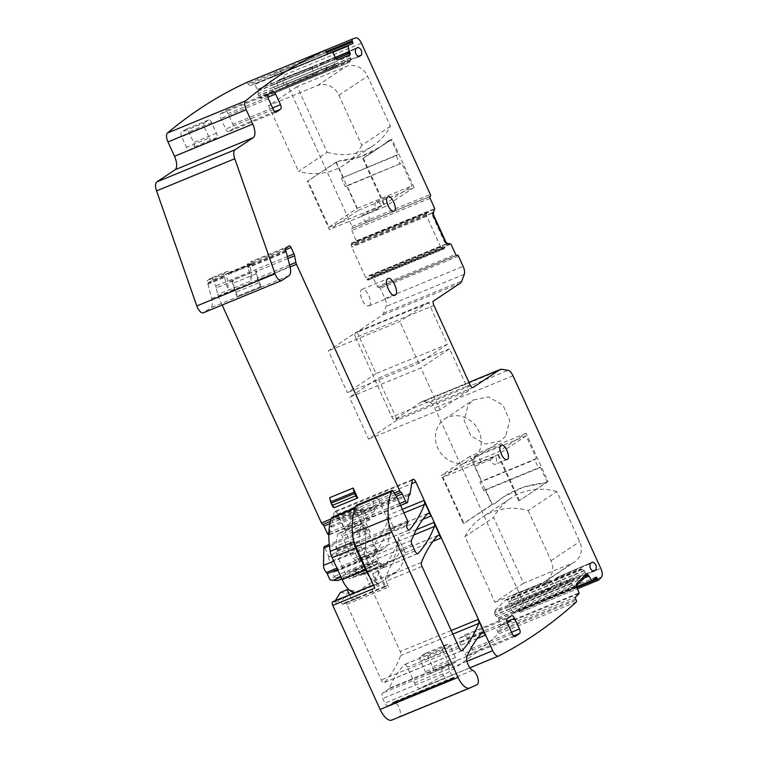 <?xml version="1.0" encoding="UTF-8"?>
<svg xmlns="http://www.w3.org/2000/svg" width="758" height="758" viewBox="0 0 758 758"><rect width="100%" height="100%" fill="white"/><g stroke="black" fill="none" stroke-linecap="round" stroke-linejoin="round"><path stroke-width="0.57" stroke-dasharray="3.79 2.84" d="M407.605 520.86L337.509 549.683L336.154 551.947L328.887 556.808L324.234 546.603M337.509 549.683L335.965 546.272L326.272 545.627M328.887 556.808L328.801 556.997A2.937 1.27 -112.3 0 0 330.393 561.716A6.253 2.71 -112.3 0 1 333.814 571.712A273.723 118.513 -112.3 0 0 333.511 572.451A3.913 1.696 -112.3 0 0 334.079 576.45L334.325 576.98L330.024 579.842M416.417 529.653L398.045 537.214A3.913 1.696 -112.3 0 1 398.613 541.203A273.723 118.513 -112.3 0 1 397.789 543.211A273.723 118.513 -112.3 0 1 382.297 568.14A3.913 1.696 -112.3 0 1 382.023 568.339A3.913 1.696 -112.3 0 1 379.104 565.676L377.02 561.11A2.35 1.014 -112.3 0 1 377.133 563.81L374.556 565.525A2.35 1.014 -112.3 0 1 374.48 565.572A2.35 1.014 -112.3 0 1 372.728 563.971L369.298 556.438A2.35 1.014 -112.3 0 0 368.473 555.216A5.477 2.369 -112.3 0 1 365.555 548.072L365.887 530.818A4.69 2.028 -112.3 0 1 366.692 529.008A4.69 2.028 -112.3 0 1 370.188 532.201L335.965 546.272M356.582 505.273A1.563 0.673 -112.3 0 1 357.283 505.974L360.969 512.038A1.952 0.843 -112.3 0 1 361.206 512.484L370.188 532.201M373.675 544.585A2.937 1.27 -112.3 0 1 373.457 544.746A2.937 1.27 -112.3 0 1 372.443 544.433A6.253 2.71 -112.3 0 1 375.864 554.42A273.723 118.513 -112.3 0 1 391.299 528.97A273.723 118.513 -112.3 0 1 391.914 528.307A3.913 1.696 -112.3 0 1 392.189 528.118A3.913 1.696 -112.3 0 1 395.108 530.78L388.02 515.222A3.913 1.696 -112.3 0 1 388.589 519.211A273.723 118.513 -112.3 0 1 387.764 521.22A273.723 118.513 -112.3 0 1 373.675 544.585L409.045 530.041M334.325 576.98L340.721 578.78L338.144 580.495M422.017 566.425L386.163 581.168A3.913 1.696 -112.3 0 1 385.595 577.17A273.723 118.513 -112.3 0 1 401.333 550.981A273.723 118.513 -112.3 0 1 401.948 550.317A3.913 1.696 -112.3 0 1 402.223 550.119A3.913 1.696 -112.3 0 1 405.142 552.781L398.045 537.214M386.163 581.168L388.826 587.005A2.35 1.014 -112.3 0 0 387.073 585.413A2.35 1.014 -112.3 0 0 386.997 585.451L384.713 586.976L377.361 570.84L372.472 574.1L373.438 573.683L379.076 586.057L378.109 586.465L372.472 574.1M378.109 586.465A23.46 10.157 -112.3 0 1 378.062 586.436A23.46 10.157 -112.3 0 1 377.607 586.152A23.46 10.157 -112.3 0 1 375.807 584.806L333.757 602.098A3.127 1.355 67.7 0 0 332.677 601.757M374.774 588.123A3.127 1.355 -112.3 0 1 374.727 584.465A3.127 1.355 -112.3 0 1 375.807 584.806M377.361 570.84L378.337 570.414L385.699 586.569L342.654 604.268L344.937 602.743A2.35 1.014 67.7 0 1 345.013 602.695A2.35 1.014 67.7 0 1 346.766 604.297L381.255 679.983A3.913 1.696 -112.3 0 0 384.173 682.645A3.913 1.696 -112.3 0 0 384.458 682.446A273.723 118.513 -112.3 0 0 400.764 655.499A3.913 1.696 -112.3 0 0 400.205 651.51L337.594 514.132L411.727 483.651M378.337 570.414L373.438 573.683M385.699 586.569A23.46 10.157 -112.3 0 1 384.903 586.995A23.46 10.157 -112.3 0 1 379.076 586.057M335.235 600.706L336.571 604.041A23.46 10.157 -112.3 0 1 333.757 602.098M336.571 604.041L350.888 597.977A23.46 10.157 -112.3 0 0 351.077 598.071A23.46 10.157 -112.3 0 0 356.374 598.716A23.46 10.157 -112.3 0 0 356.866 598.479A23.46 10.157 -112.3 0 0 356.98 598.413L354.422 592.813M342.654 604.268A23.46 10.157 -112.3 0 1 342.36 604.448L356.98 598.413M467.032 656.352L449.106 663.724A8.215 3.553 -112.3 0 0 449.068 663.809A3.913 1.696 -112.3 0 1 448.689 664.302L442.568 668.385A4.69 2.028 -112.3 0 0 442.795 673.786L444.899 678.401A3.913 1.696 -112.3 0 0 447.817 681.063A3.913 1.696 -112.3 0 1 447.817 681.063L451.635 679.282A3.913 1.696 -112.3 0 0 452.109 678.713A7.817 3.383 -112.3 0 1 453.132 677.567A7.817 3.383 -112.3 0 1 453.985 677.472L454.393 677.529A8.215 3.553 -112.3 0 1 451.266 674.156A8.215 3.553 -112.3 0 1 449.039 668.698A8.215 3.553 -112.3 0 1 449.058 663.818L389.081 688.482A8.215 3.553 -112.3 0 1 389.081 688.472A7.817 3.383 -112.3 0 1 389.119 688.387A284.667 123.26 -112.3 0 1 404.166 664.766A3.913 1.696 -112.3 0 1 404.45 664.567A3.913 1.696 -112.3 0 1 407.368 667.23L414.493 682.882A7.817 3.383 -112.3 0 0 420.33 688.207A7.817 3.383 -112.3 0 0 420.595 688.065A1803.737 780.996 -112.3 0 0 431.094 682.446A1803.737 780.996 -112.3 0 0 498.139 634.095A1.563 0.673 -112.3 0 0 497.959 632.21L497.438 631.177A1.563 0.673 -112.3 0 1 497.257 629.292L575.493 597.124M374.016 550.734L380.819 565.658L404.289 556.012L397.486 541.079L374.016 550.734A54.311 23.517 -112.3 0 1 366.474 571.826L361.272 575.294A3.913 1.696 -112.3 0 1 361.14 575.36A3.913 1.696 -112.3 0 1 359.974 575.076L354.062 570.783A3.127 1.355 -112.3 0 0 353.133 570.556A3.127 1.355 -112.3 0 0 353.171 574.213A2.35 1.014 -112.3 0 1 353.285 576.914L351.257 578.259A7.817 3.383 -112.3 0 1 351.001 578.401A7.817 3.383 -112.3 0 1 345.165 573.076L337.651 556.59A7.817 3.383 -112.3 0 1 336.201 551.066A63.947 27.686 -112.3 0 1 337.727 534.03A2.35 1.014 -112.3 0 1 338.077 533.566A2.35 1.014 -112.3 0 1 338.561 533.613L340.958 534.722A2.35 1.014 -112.3 0 1 342.228 536.276L350.802 555.093A5.477 2.369 -112.3 0 0 353.256 558.419L355.038 559.707A7.817 3.383 -112.3 0 0 357.369 560.285A7.817 3.383 -112.3 0 0 357.634 560.143L360.334 558.343A39.454 17.083 -112.3 0 0 363.906 528.563L355.038 509.101L378.507 499.446L387.376 518.908L363.906 528.563M472.641 670.318L394.729 702.344A7.817 3.383 -112.3 0 1 399.798 709.668A7.817 3.383 -112.3 0 1 399.163 716.661L469.846 688.008M454.393 677.529L394.406 702.183A8.215 3.553 -112.3 0 0 394.729 702.344M412.286 480.316L334.041 512.484A3.913 1.696 -112.3 0 1 334.676 511.47A3.913 1.696 -112.3 0 1 337.594 514.132M334.041 512.484L331.625 527.047L330.782 526.005L329.408 534.267A2.35 1.014 -112.3 0 1 329.029 534.873A2.35 1.014 -112.3 0 1 328.839 534.911M222.151 305.038L218.238 296.454A3.913 1.696 -112.3 0 1 217.622 294.549L216.343 287.936L232.971 281.104L234.241 287.718L217.622 294.549M212.818 279.655L229.447 272.814A2.35 1.014 -112.3 0 0 227.694 271.222A2.35 1.014 -112.3 0 0 227.618 271.26L210.989 278.091A2.35 1.014 -112.3 0 1 211.065 278.053A2.35 1.014 -112.3 0 1 212.818 279.655L215.727 286.031A3.913 1.696 -112.3 0 1 216.343 287.936M210.989 278.091L207.322 280.536L223.951 273.704L227.618 271.26M207.72 283.464L224.349 276.632A1.952 0.843 -112.3 0 1 224.605 277.343L207.976 284.184A1.952 0.843 -112.3 0 0 207.72 283.464L207.417 282.791A1.952 0.843 -112.3 0 1 207.322 280.536M207.976 284.184L211.728 298.633A11.73 5.079 -112.3 0 1 210.762 307.843L203.523 312.666L281.768 280.498M246.738 82.451A1.563 0.673 -112.3 0 1 247.961 83.636L248.406 84.725L326.641 52.558M327.863 53.752L249.619 85.91A1.563 0.673 -112.3 0 1 248.406 84.725M249.619 85.91L254.148 84.062L254.65 84.441L258.099 90.723L258.108 93.613A2.738 1.184 -112.3 0 0 258.516 95.536L258.62 95.792A2.738 1.184 -112.3 0 0 259.681 97.45L260.259 98.019A2.738 1.184 -112.3 0 0 261.339 98.445L274.851 92.912A2.738 1.184 -112.3 0 0 275.315 91.86L275.334 91.045A2.738 1.184 -112.3 0 0 274.917 89.122L274.813 88.876A2.738 1.184 -112.3 0 0 273.761 87.208L271.222 83.901L269.857 77.629L352.622 43.613L274.387 75.781A1.563 0.673 -112.3 0 0 274.415 74.076L273.97 72.995A1.563 0.673 -112.3 0 1 273.998 71.29L273.998 71.29A1803.737 780.996 -112.3 0 1 277.475 70.068A7.817 3.383 -112.3 0 1 283.227 75.421L352.119 226.595A1.563 0.673 -112.3 0 1 352.195 228.395L430.004 196.512M430.08 198.312L351.845 230.479A1.563 0.673 -112.3 0 1 351.769 228.679M351.845 230.479L356.62 241.518L354.763 244.948L352.754 243.309A2.738 1.184 -112.3 0 0 351.807 243.005A2.738 1.184 -112.3 0 0 351.712 243.053L351.608 243.119A2.738 1.184 -112.3 0 0 351.238 244.322L351.267 245.175A2.738 1.184 -112.3 0 0 351.778 247.127L365.716 277.703A2.738 1.184 -112.3 0 0 366.806 279.266L367.384 279.759A2.738 1.184 -112.3 0 0 368.331 280.062A2.738 1.184 -112.3 0 0 368.426 280.015L368.521 279.948A2.738 1.184 -112.3 0 0 368.9 278.745L368.843 275.798L372.216 275.751L377.389 286.524L455.624 254.366M379.038 287.282L456.524 255.418L379.085 287.254A1.563 0.673 -112.3 0 0 379.038 287.282L378.602 287.566A1.563 0.673 -112.3 0 1 378.555 287.595A1.563 0.673 -112.3 0 1 377.389 286.524M379.085 287.254A1.563 0.673 -112.3 0 1 380.251 288.315L384.912 298.529A7.817 3.383 -112.3 0 1 386.059 306.45L383.52 313.234A15.643 6.775 -112.3 0 1 381.947 315.394L355.474 333.037L433.709 300.879M433.898 305.379L430.411 306.81L428.412 302.404L356.971 331.777L376.025 373.599L447.466 344.236L430.411 306.81L355.654 337.547A3.913 1.696 -112.3 0 1 355.474 333.037M355.654 337.547L391.867 417.004A3.913 1.696 -112.3 0 0 394.785 419.667A3.913 1.696 -112.3 0 0 394.918 419.6L421.391 401.958A15.643 6.775 -112.3 0 1 421.912 401.674A15.643 6.775 -112.3 0 1 423.741 401.503L429.843 402.526A7.817 3.383 -112.3 0 1 434.77 407.937L522.537 600.535A7.817 3.383 -112.3 0 1 523.21 609.29A1803.737 780.996 -112.3 0 1 520.5 612.18A1.563 0.673 -112.3 0 1 520.395 612.246A1.563 0.673 -112.3 0 1 519.287 611.308L518.766 610.266L593.391 579.595M595.797 577.226L517.562 609.394A1.563 0.673 -112.3 0 1 517.657 609.328A1.563 0.673 -112.3 0 1 518.766 610.266M517.562 609.394L513.858 613.023L513.365 612.786L509.603 607.101L509.234 603.927A2.738 1.184 -112.3 0 0 508.646 601.956L508.523 601.719A2.738 1.184 -112.3 0 0 507.396 600.27L506.827 599.853A2.738 1.184 -112.3 0 0 506.003 599.654A2.738 1.184 -112.3 0 0 505.832 599.768L494.756 610.626A2.738 1.184 -112.3 0 0 494.472 611.952L494.557 612.852A2.738 1.184 -112.3 0 0 495.154 614.814L495.277 615.06A2.738 1.184 -112.3 0 0 496.395 616.51L498.423 618.064L500.972 624.943L497.257 629.292M389.081 688.482A3.913 1.696 -112.3 0 1 388.712 688.965L382.582 693.049A4.69 2.028 -112.3 0 0 382.809 698.45L384.912 703.064A3.913 1.696 -112.3 0 0 387.831 705.726A3.913 1.696 -112.3 0 0 387.859 705.717L391.649 703.945A3.913 1.696 -112.3 0 0 392.132 703.377A7.817 3.383 -112.3 0 1 393.146 702.23A7.817 3.383 -112.3 0 1 394.008 702.126L394.406 702.183M335.131 600.876L341.195 601.88L342.36 604.448M511.972 595.779L514.265 594.244A4.254 1.848 -112.3 0 1 514.417 594.168A4.254 1.848 -112.3 0 1 517.667 597.257A4.254 1.848 -112.3 0 1 517.78 601.975L515.487 603.501A4.254 1.848 -112.3 0 1 515.364 603.567A4.254 1.848 -112.3 0 1 512.105 600.525A4.254 1.848 -112.3 0 1 511.972 595.779L547.484 581.964L549.777 580.438A3.515 1.525 -112.3 0 1 549.901 580.372A3.515 1.525 -112.3 0 1 552.582 582.93A3.515 1.525 -112.3 0 1 552.686 586.825L517.78 601.975M277.4 81.049L279.693 79.524A4.254 1.848 -112.3 0 1 279.844 79.438A4.254 1.848 -112.3 0 1 283.085 82.527A4.254 1.848 -112.3 0 1 283.208 87.246L280.915 88.771A4.254 1.848 -112.3 0 1 280.792 88.838A4.254 1.848 -112.3 0 1 277.532 85.796A4.254 1.848 -112.3 0 1 277.4 81.049L312.912 67.244L315.205 65.719A3.515 1.525 -112.3 0 1 315.328 65.652A3.515 1.525 -112.3 0 1 318.009 68.201A3.515 1.525 -112.3 0 1 318.114 72.105L283.208 87.246M181.645 136.715A3.913 1.696 -112.3 0 1 181.456 132.214L185.748 129.343A3.913 1.696 -112.3 0 1 185.881 129.277A3.913 1.696 -112.3 0 1 188.799 131.939L193.65 142.58A3.913 1.696 -112.3 0 1 193.83 147.08L189.538 149.951A3.913 1.696 -112.3 0 1 189.415 150.018A3.913 1.696 -112.3 0 1 186.487 147.355L181.645 136.715L204.461 127.325A3.913 1.696 -112.3 0 1 204.281 122.824L181.456 132.214M432.591 666.888A3.913 1.696 -112.3 0 1 432.771 671.389L428.478 674.25A3.913 1.696 -112.3 0 1 428.346 674.317A3.913 1.696 -112.3 0 1 425.428 671.654L420.576 661.014A3.913 1.696 -112.3 0 1 420.396 656.513L424.688 653.652A3.913 1.696 -112.3 0 1 424.821 653.585A3.913 1.696 -112.3 0 1 427.739 656.248L432.591 666.888L455.406 657.508A3.913 1.696 -112.3 0 1 455.596 662.009L432.771 671.389M354.384 592.709L353.474 590.719L346.719 593.448L341.195 601.88M349.296 590.018L353.474 590.719M349.466 594.85L350.888 597.977M498.83 655.897L420.595 688.065M397.486 541.079A54.311 23.517 -112.3 0 1 389.944 562.171L366.474 571.826M354.858 508.609A70.39 30.472 -112.3 0 1 354.915 508.447A3.913 1.696 -112.3 0 1 355.312 507.898L355.89 507.519A1.563 0.673 -112.3 0 1 355.938 507.49A1.563 0.673 -112.3 0 1 357.046 508.429L357.425 509.168A1.563 0.673 -112.3 0 0 358.477 510.125L362.675 509.329A2.35 1.014 -112.3 0 1 364.342 510.949L367.431 517.723A3.127 1.355 -112.3 0 0 369.762 519.855A3.127 1.355 -112.3 0 0 370.122 519.505L374.281 511.565A3.913 1.696 -112.3 0 0 374.338 509.054L373.732 506.42A10.555 4.567 -112.3 0 1 375.087 498.47A10.555 4.567 -112.3 0 1 378.507 499.446M353.313 539.308A70.39 30.472 -112.3 0 1 352.735 518.102M404.289 556.012A65.302 28.273 -112.3 0 1 395.922 572.063L380.298 582.476A18.77 8.13 -112.3 0 1 379.682 582.807A18.77 8.13 -112.3 0 1 369.639 576.847M387.376 518.908A39.454 17.083 -112.3 0 1 383.804 548.697L381.103 550.498A7.817 3.383 -112.3 0 1 380.838 550.63A7.817 3.383 -112.3 0 1 378.507 550.062L376.726 548.773A5.477 2.369 -112.3 0 1 374.272 545.438L365.707 526.63A2.35 1.014 -112.3 0 0 364.437 525.076L362.03 523.958A2.35 1.014 -112.3 0 0 361.547 523.92A2.35 1.014 -112.3 0 0 361.206 524.384A63.947 27.686 -112.3 0 0 359.68 541.42A7.817 3.383 -112.3 0 0 361.121 546.935L368.634 563.421A7.817 3.383 -112.3 0 0 374.471 568.746A7.817 3.383 -112.3 0 0 374.736 568.614L376.754 567.268A2.35 1.014 -112.3 0 0 376.641 564.558A3.127 1.355 -112.3 0 1 376.603 560.911A3.127 1.355 -112.3 0 1 377.531 561.138L383.444 565.421A3.913 1.696 -112.3 0 0 384.619 565.705A3.913 1.696 -112.3 0 0 384.742 565.639L389.944 562.171M380.819 565.658A65.302 28.273 -112.3 0 1 372.453 581.708L356.829 592.121A18.77 8.13 -112.3 0 1 356.203 592.453A18.77 8.13 -112.3 0 1 354.64 592.728M332.525 517.117A1.563 0.673 -112.3 0 1 333.577 518.084L333.946 518.823A1.563 0.673 -112.3 0 0 334.998 519.78L339.205 518.974A2.35 1.014 -112.3 0 1 340.873 520.594L343.961 527.369A3.127 1.355 -112.3 0 0 346.292 529.501A3.127 1.355 -112.3 0 0 346.652 529.15L350.812 521.21A3.913 1.696 -112.3 0 0 350.869 518.699L350.262 516.075A10.555 4.567 -112.3 0 1 351.617 508.125A10.555 4.567 -112.3 0 1 355.038 509.101M331.625 527.047L408.77 495.334M330.782 526.005L409.017 493.846M334.231 507.661L329.683 497.693M218.238 296.454L234.857 289.622L238.088 296.71L261.567 287.055L258.336 279.967A3.913 1.696 -112.3 0 1 257.72 278.072L256.441 271.449A3.913 1.696 -112.3 0 0 256.251 270.682L232.782 280.327A3.913 1.696 -112.3 0 1 232.971 281.104M234.857 289.622A3.913 1.696 -112.3 0 1 234.241 287.718M289.224 245.933L251.088 261.605A2.35 1.014 -112.3 0 1 251.163 261.567A2.35 1.014 -112.3 0 1 252.916 263.168L229.447 272.814M224.349 276.632L224.036 275.95A1.952 0.843 -112.3 0 1 223.951 273.704M224.605 277.343L227.978 290.323L251.448 280.668L248.074 267.697A1.952 0.843 -112.3 0 0 247.819 266.977L247.515 266.304A1.952 0.843 -112.3 0 1 247.421 264.049L251.088 261.605M336.173 58.167A2.738 1.184 -112.3 0 1 335.311 57.106L336.059 59.295A4.302 1.867 -112.3 0 0 337.67 59.873L349.296 55.116A4.302 1.867 -112.3 0 0 349.324 55.107M347.6 54.121L335.927 58.897L334.591 57.4L257.587 89.482M348.31 51.79L350.594 57.722L349.789 62.109L336.277 67.633L334.96 66.505L334.335 64.667L334.695 57.779M325.154 50.265L273.998 71.29L325.154 50.265M388.778 140.552L392.038 139.207L414.029 187.453L357.956 210.506L335.965 162.259L339.224 160.923L360.865 156.536L380.421 146.91L388.494 140.742L391.1 139.671L362.76 158.555L363.404 158.289L385.396 206.536L329.323 229.589L307.341 181.342L336.334 162.184L339.224 160.923M327.162 152.292A64.127 57.589 -123.7 0 0 372.974 145.744A64.127 57.589 -123.7 0 0 390.408 126.292L367.573 76.188A17.207 15.454 -123.7 0 0 346.122 66.477L297.221 86.583L327.162 152.292L298.538 171.374A64.127 57.589 56.3 0 0 344.34 164.827L372.974 145.744M445.666 241.546L444.52 242.01L432.524 215.679L432.562 212.685L433.282 212.392L432.306 212.666A4.302 1.867 -112.3 0 0 433.093 215.594L445.088 241.925A4.302 1.867 -112.3 0 0 446.718 244.294L446.718 243.83M432.562 212.685L355.265 244.616M354.782 244.938L432.373 212.913M354.63 244.9L431.378 213.349L427.493 211.899L351.712 243.053M427.635 211.833L351.608 243.119M368.331 280.062L444.141 248.88L442.672 248.804L440.654 246.9L426.716 216.314L426.384 214.287L427.332 211.994M368.426 280.015L444.302 248.795L368.521 279.948M444.52 242.01L446.718 243.744L445.533 244.417L444.302 248.795M369.383 275.467L446.462 243.763M449.57 348.841L378.128 378.214L349.504 397.296L420.936 367.924L449.57 348.841L466.625 386.267L395.183 415.64L378.128 378.214M556.846 491.506A64.127 57.589 -123.7 0 0 511.044 498.044A64.127 57.589 -123.7 0 0 493.6 517.506L523.551 583.215L572.451 563.109A17.207 15.454 -123.7 0 0 574.877 561.82A17.207 15.454 -123.7 0 0 579.68 541.6L556.846 491.506L528.212 510.579A64.127 57.589 56.3 0 0 482.41 517.127L511.044 498.044M526.061 433.292L469.988 456.344L491.97 504.582L495.23 503.246L503.587 496.888L523.153 487.252L544.784 482.874L548.043 481.529L526.061 433.292L497.428 452.365L441.355 475.418L463.346 523.664L463.991 523.399L442.975 477.284L497.741 454.762L526.09 435.878L536.437 458.581L534.722 459.727L538.597 468.236L540.312 467.089L485.546 489.611L492.34 504.506L463.991 523.399M505.719 436.049L500.593 440.985L485.414 444.055L470.955 435.878L464.114 420.377L468.15 404.924L473.276 399.987L488.465 396.927L502.914 405.094L509.755 420.595L505.719 436.049M520.395 612.246L577.795 588.644L520.5 612.18M577.084 585.081L575.938 585.555L576.345 587.886L570.869 583.688L569.694 579.813L580.77 568.955L581.945 568.964L584.238 570.585L587.298 576.582M505.832 599.768L580.96 568.841L506.003 599.654M576.497 585.688L577.065 587.592A2.738 1.184 -112.3 0 1 576.781 586.152M576.374 601.928L498.139 634.095M340.484 592.415L346.719 593.448M552.686 586.825L550.393 588.35A3.515 1.525 -112.3 0 1 550.289 588.407A3.515 1.525 -112.3 0 1 547.598 585.896A3.515 1.525 -112.3 0 1 547.484 581.964M318.114 72.105L315.821 73.63A3.515 1.525 -112.3 0 1 315.716 73.687A3.515 1.525 -112.3 0 1 313.016 71.167A3.515 1.525 -112.3 0 1 312.912 67.244M204.461 127.325L209.312 137.975L186.487 147.355M204.281 122.824L208.573 119.963A3.913 1.696 -112.3 0 1 208.696 119.897A3.913 1.696 -112.3 0 1 211.615 122.559L216.466 133.2A3.913 1.696 -112.3 0 1 216.655 137.7L212.363 140.562A3.913 1.696 -112.3 0 1 212.231 140.637A3.913 1.696 -112.3 0 1 209.312 137.975M455.406 657.508L450.555 646.868L427.739 656.248M455.596 662.009L451.294 664.87A3.913 1.696 -112.3 0 1 451.171 664.937A3.913 1.696 -112.3 0 1 448.253 662.274L443.402 651.634A3.913 1.696 -112.3 0 1 443.212 647.133L447.514 644.272A3.913 1.696 -112.3 0 1 447.637 644.205A3.913 1.696 -112.3 0 1 450.555 646.868M576.175 585.82L575.938 585.65A4.302 1.867 -112.3 0 1 576.383 583.698L585.925 574.356A4.302 1.867 -112.3 0 1 586.199 574.176A4.302 1.867 -112.3 0 1 586.37 574.119M228.774 131.627A3.913 1.696 -112.3 0 1 228.641 131.693A3.913 1.696 -112.3 0 1 225.723 129.031L220.872 118.39A3.913 1.696 -112.3 0 1 220.692 113.889L224.984 111.028A3.913 1.696 -112.3 0 1 225.117 110.952A3.913 1.696 -112.3 0 1 228.035 113.615L232.886 124.265A3.913 1.696 -112.3 0 1 233.066 128.765L228.774 131.627L276.101 112.165M557.594 577.226L555.311 578.752A3.515 1.525 67.7 0 0 555.406 582.646A3.515 1.525 67.7 0 0 558.087 585.204A3.515 1.525 67.7 0 0 558.22 585.138L560.513 583.613A3.515 1.525 67.7 0 0 560.399 579.68A3.515 1.525 67.7 0 0 557.708 577.17A3.515 1.525 67.7 0 0 557.594 577.226L592.5 562.085M467.714 655.926A3.913 1.696 -112.3 0 1 467.582 656.002A3.913 1.696 -112.3 0 1 464.663 653.339L459.812 642.689A3.913 1.696 -112.3 0 1 459.632 638.189L463.924 635.327A3.913 1.696 -112.3 0 1 464.057 635.261A3.913 1.696 -112.3 0 1 466.975 637.923L471.817 648.564A3.913 1.696 -112.3 0 1 472.007 653.064L467.714 655.926L515.033 636.474M323.022 62.497L320.738 64.023A3.515 1.525 67.7 0 0 320.833 67.926A3.515 1.525 67.7 0 0 323.514 70.475A3.515 1.525 67.7 0 0 323.647 70.409L325.931 68.883A3.515 1.525 67.7 0 0 325.826 64.961A3.515 1.525 67.7 0 0 323.126 62.44A3.515 1.525 67.7 0 0 323.022 62.497L357.928 47.356M376.015 209.843L361.67 215.736A7.76 3.364 67.7 0 0 367.848 221.923A7.76 3.364 67.7 0 0 368.104 221.791A7.76 3.364 67.7 0 0 367.308 211.984L381.653 206.081A7.76 3.364 67.7 0 0 376.29 201.675A7.76 3.364 67.7 0 0 376.025 201.808A7.76 3.364 67.7 0 0 376.015 209.843L381.653 206.081M481.273 462.077A7.741 3.354 67.7 0 0 475.114 455.899A7.741 3.354 67.7 0 0 474.859 456.041A7.741 3.354 67.7 0 0 475.645 465.829L489.99 459.926C492.037 463.508 493.913 464.929 495.609 464.19A7.741 3.354 67.7 0 0 495.618 456.183L481.273 462.077L475.645 465.829M507.083 459.509L495.609 464.19M369.155 305.787A8.992 3.894 67.7 0 0 368.881 295.791A8.992 3.894 67.7 0 0 362.011 289.31A8.992 3.894 67.7 0 0 361.718 289.471A8.992 3.894 67.7 0 0 361.983 299.467A8.992 3.894 67.7 0 0 368.852 305.948A8.992 3.894 67.7 0 0 369.155 305.787M261.567 287.055L260.875 286.552A3.913 1.696 -112.3 0 1 258.668 282.914L256.1 273.79A3.913 1.696 -112.3 0 1 256.251 270.682M238.088 296.71L237.406 296.207A3.913 1.696 -112.3 0 1 235.198 292.56L232.63 283.445A3.913 1.696 -112.3 0 1 232.782 280.327M253.077 263.519L252.48 263.917A3.127 1.355 -112.3 0 1 252.376 263.974A3.127 1.355 -112.3 0 1 251.495 263.784A3.127 1.355 -112.3 0 0 250.614 263.594A3.127 1.355 -112.3 0 0 250.131 265.489L251.163 272.605A27.25 11.796 -112.3 0 1 251.448 280.668M252.48 263.917L229.608 273.174M229.011 273.572A3.127 1.355 -112.3 0 1 228.907 273.619A3.127 1.355 -112.3 0 1 228.025 273.43A3.127 1.355 -112.3 0 0 227.144 273.24A3.127 1.355 -112.3 0 0 226.651 275.135L227.694 282.251A27.25 11.796 -112.3 0 1 227.978 290.323M392.038 139.207L363.404 158.289M388.494 140.742A103.619 93.054 56.3 0 1 380.137 147.099A103.619 93.054 56.3 0 1 338.94 161.113M335.965 162.259L307.341 181.342M357.956 210.506L329.323 229.589M414.029 187.453L385.396 206.536M297.221 86.583L268.588 105.656L317.488 85.559A17.207 15.454 56.3 0 1 338.949 95.271L361.774 145.365L390.408 126.292M361.774 145.365A64.127 57.589 56.3 0 1 344.34 164.827M268.588 105.656L298.538 171.374M470.112 384.837L466.625 386.267L468.634 390.673L397.192 420.046L368.559 439.119L349.504 397.296M397.192 420.046L395.183 415.64L391.867 417.004M376.025 373.599L347.401 392.682L328.337 350.859L356.971 331.777M447.466 344.236L418.842 363.309L347.401 392.682M428.412 302.404L399.779 321.487L328.337 350.859M418.842 363.309L399.779 321.487M468.634 390.673L440 409.756L420.936 367.924M523.551 583.215L494.917 602.297L464.976 536.579L493.6 517.506M464.976 536.579A64.127 57.589 56.3 0 1 482.41 517.127M494.917 602.297L543.818 582.191L572.451 563.109M528.212 510.579L551.047 560.683A17.207 15.454 56.3 0 1 546.243 580.903A17.207 15.454 56.3 0 1 543.818 582.191M469.988 456.344L441.355 475.418M491.97 504.582L463.346 523.664M495.23 503.246L492.34 504.506M494.946 503.435A103.619 93.054 56.3 0 1 503.303 497.077A103.619 93.054 56.3 0 1 544.5 483.064L544.784 482.874M548.043 481.529L519.41 500.612L547.105 481.993L544.5 483.064M519.41 500.612L497.428 452.365M477.085 455.132A24.635 22.124 56.3 0 1 471.969 460.068A24.635 22.124 56.3 0 1 442.321 454.961A24.635 22.124 56.3 0 1 439.517 424.006A24.635 22.124 56.3 0 1 444.643 419.07A24.635 22.124 56.3 0 1 474.29 424.167A24.635 22.124 56.3 0 1 477.085 455.132M575.938 585.555L586.275 576.071M361.67 215.736L367.308 211.984M489.99 459.926L495.618 456.183M362.76 158.555L383.775 204.669L329 227.192L307.985 181.077M383.775 204.669L412.115 185.786L401.768 163.084L345.288 186.743L341.403 178.225L397.893 154.566L391.1 139.671M341.403 178.225L396.169 155.712L400.053 164.221M396.169 155.712L397.893 154.566M343.118 177.088L336.334 162.184M329 227.192L357.35 208.298L347.003 185.596L345.288 186.743M440 409.756L368.559 439.119M518.766 500.877L497.741 454.762M442.975 477.284L471.324 458.391L481.671 481.093L479.947 482.24L534.722 459.727M538.597 468.236L483.831 490.758L479.947 482.24M483.831 490.758L485.546 489.611M540.312 467.089L547.105 481.993M357.35 208.298L412.115 185.786M347.003 185.596L401.768 163.084M526.09 435.878L471.324 458.391M536.437 458.581L481.671 481.093M365.887 530.818L329.446 545.798M397.069 497.741L361.206 512.484M407.823 522.48L336.154 551.947M406.714 524.972L328.801 556.997M372.443 544.433L330.393 561.716M375.864 554.42L333.814 571.712M427.777 513.564L391.914 528.307M411.423 540.426L333.511 572.451M411.992 544.415L334.079 576.45M414.958 550.933L379.104 565.676M377.02 561.11L337.225 577.473M340.986 577.018L372.728 563.971M369.298 556.438L337.556 569.485M368.473 555.216L336.959 568.168M365.555 548.072L333.757 561.147M396.832 497.295L360.969 512.038M403.967 512.882L388.589 519.211M422.973 519.325L395.108 530.78M417.544 553.653L382.297 568.14M377.133 563.81L340.721 578.78M374.556 565.525L341.877 578.96L374.48 565.572M432.998 541.326L405.142 552.781M437.802 535.574L401.948 550.317M421.457 562.427L385.595 577.17M459.168 647.948L381.255 679.983M346.766 604.297L388.826 587.005M344.937 602.743L386.997 585.451M393.146 491.231L357.283 505.974M413.764 534.968L398.613 541.203M477.322 638.473L407.368 667.23M466.966 661.308L414.493 682.882M451.237 630.533L400.205 651.51M402.346 509.329L388.02 515.222M477.076 684.635L399.163 716.661M449.068 663.809L389.081 688.472M482.079 632.731L404.166 664.766M449.106 663.724L389.119 688.387M452.858 634.086L400.764 655.499M461.755 650.667L384.458 682.446M395.922 572.063L372.453 581.708M373.732 506.42L350.262 516.075M383.804 548.697L360.334 558.343M453.985 677.472L394.008 702.126M448.689 664.302L388.712 688.965M329.408 534.267L407.652 502.099M399.693 503.511L328.896 532.618M329.919 523.617L396.254 496.348M395.24 494.68L330.45 521.324M394.236 493.022L331.151 518.955M258.336 279.967L290.087 266.92M287.405 256.564L215.727 286.031M287.907 258.516L256.441 271.449M252.916 263.168L285.378 249.818M224.036 275.95L207.417 282.791M286.221 252.016L248.074 267.697M211.728 298.633L289.973 266.465M288.997 275.675L210.762 307.843M326.196 51.468L247.961 83.636M254.148 84.062L332.383 51.895M332.885 52.274L254.65 84.441M334.666 57.665L257.531 89.378M335.443 57.343L271.184 83.787M334.591 57.4L335.311 57.106M334.903 59.143L258.099 90.723M334.903 59.446L258.156 90.998M334.316 62.289L258.108 93.613M334.297 64.383L258.516 95.536M334.335 64.667L258.62 95.792M334.96 66.505L259.681 97.45M335.377 67.13L260.259 98.019M336.277 67.633L261.339 98.445M349.789 62.109L274.851 92.912L349.789 62.109M350.433 60.972L275.315 91.86M350.613 60.1L275.334 91.045M350.632 57.996L274.917 89.122M350.594 57.722L274.813 88.876M349.969 55.884L273.761 87.208M348.623 53.827L271.876 85.379M348.538 53.562L347.903 53.827M336.675 58.442L271.734 85.142M335.5 57.447L271.222 83.901M269.772 78.254L332.904 52.302M332.478 51.885L269.857 77.629L332.478 51.885M326.66 52.596L274.415 74.076M273.97 72.995L326.215 51.516M355.71 37.9L277.475 70.068M361.471 43.253L283.227 75.421M352.119 226.595L430.364 194.427M430.44 196.227L352.195 228.395M356.506 240.712L434.741 208.545M434.855 209.35L356.62 241.518M432.439 212.856L355.303 244.569M428.962 211.975L352.754 243.309M426.517 213.368L351.238 244.322M426.384 214.287L351.267 245.175M426.716 216.314L351.778 247.127M440.654 246.9L365.716 277.703M441.923 248.378L366.806 279.266M442.672 248.804L367.384 279.759M445.107 247.411L368.9 278.745M445.533 244.417L368.786 275.978M445.647 244.228L368.843 275.798M372.216 275.751L450.451 243.583M447.428 243.441L446.718 243.744M450.963 244.123L372.718 276.291M456.733 255.446L378.602 287.566M458.495 256.147L380.251 288.315M384.912 298.529L463.147 266.361M464.303 274.292L386.059 306.45M383.52 313.234L461.755 281.066M460.191 283.236L381.947 315.394M472.888 387.546L394.918 419.6M421.391 401.958L468.994 382.383M501.985 369.336L423.741 401.503M429.843 402.526L508.087 370.359M513.005 375.769L434.77 407.937M522.537 600.535L600.781 568.377M601.445 577.122L523.21 609.29M577.378 587.422L519.287 611.308M513.858 613.023L577.208 586.976L513.801 613.061M577.018 586.616L513.365 612.786M584.409 577.899L510.257 608.39M584.626 577.681L510.191 608.286M586.408 575.53L509.603 607.101M586.266 575.275L509.518 606.826M585.451 572.593L509.234 603.927M584.418 570.802L508.646 601.956M584.238 570.585L508.523 601.719M582.684 569.315L507.396 600.27M581.945 568.964L506.827 599.853M569.694 579.813L494.756 610.626M569.59 581.073L494.472 611.952M569.845 581.898L494.557 612.852M570.869 583.688L495.154 614.814M571.049 583.906L495.277 615.06M572.612 585.176L496.395 616.51M575.009 586.304L498.262 617.855M575.227 586.484L498.423 618.064M576.118 587.545L499.01 619.248M576.194 587.649L499.058 619.362M500.972 624.943L579.207 592.775M577.065 587.592L576.345 587.886M579.207 593.495L500.962 625.663M575.673 599.01L497.438 631.177M497.959 632.21L576.194 600.042M442.568 668.385L382.582 693.049M442.795 673.786L382.809 698.45M444.899 678.401L384.912 703.064M387.831 705.726L447.817 681.063L387.859 705.717M451.635 679.282L391.649 703.945M452.109 678.713L392.132 703.377M549.777 580.438L514.265 594.244M550.393 588.35L515.487 603.501M315.205 65.719L279.693 79.524M315.821 73.63L280.915 88.771M212.363 140.562L189.538 149.951M216.655 137.7L193.83 147.08M216.466 133.2L193.65 142.58M211.615 122.559L188.799 131.939M208.573 119.963L185.748 129.343M447.514 644.272L424.688 653.652M443.212 647.133L420.396 656.513M443.402 651.634L420.576 661.014M448.253 662.274L425.428 671.654M451.294 664.87L428.478 674.25M285.965 251.296L247.819 266.977M285.652 250.623L247.515 266.304M285.558 248.368L247.421 264.049M289.584 264.968L257.72 278.072M273.316 109.465L225.723 129.031M268.474 98.824L220.872 118.39M268.285 94.324L220.692 113.889M272.577 91.462L224.984 111.028M267.915 97.223L228.035 113.615M272.615 107.92L232.886 124.265M274.784 111.606L233.066 128.765M560.513 583.613L592.453 571.191M558.22 585.138L593.4 571.456M555.311 578.752L590.207 563.611M512.256 633.764L464.663 653.339M507.405 623.123L459.812 642.689M507.225 618.623L459.632 638.189M511.517 615.761L463.924 635.327M506.856 621.522L466.975 637.923M511.555 632.229L471.817 648.564M513.725 635.915L472.007 653.064M325.931 68.883L357.88 56.462M323.647 70.409L358.828 56.727M320.738 64.023L355.635 48.882M384.742 565.639L361.272 575.294M374.338 509.054L350.869 518.699M374.281 511.565L350.812 521.21M370.122 519.505L346.652 529.15M367.431 517.723L343.961 527.369M364.342 510.949L340.873 520.594M362.675 509.329L339.205 518.974M358.477 510.125L334.998 519.78M357.425 509.168L333.946 518.823M357.046 508.429L333.577 518.084M380.298 582.476L356.829 592.121M383.444 565.421L359.974 575.076M377.531 561.138L354.062 570.783M376.641 564.558L353.171 574.213M376.754 567.268L353.285 576.914M374.736 568.614L351.257 578.259M368.634 563.421L345.165 573.076M361.121 546.935L337.651 556.59M359.68 541.42L336.201 551.066M361.206 524.384L337.727 534.03M362.03 523.958L338.561 533.613M364.437 525.076L340.958 534.722M365.707 526.63L342.228 536.276M374.272 545.438L350.802 555.093M376.726 548.773L353.256 558.419M378.507 550.062L355.038 559.707M381.103 550.498L357.634 560.143M260.875 286.552L237.406 296.207M256.1 273.79L232.63 283.445M251.163 272.605L227.694 282.251M335.927 58.897L337.073 58.432M338.949 95.271L367.573 76.188M317.488 85.559L346.122 66.477M432.524 215.679L433.661 215.215M551.047 560.683L579.68 541.6M585.479 576.203L586.626 575.729M258.668 282.914L235.198 292.56M250.131 265.489L226.651 275.135M251.495 263.784L228.025 273.43M366.692 529.008L329.294 544.377M409.311 530.003L373.457 544.746M428.052 513.374L392.189 528.118M417.876 553.596L382.023 568.339M438.077 535.375L402.223 550.119M345.013 602.695L387.073 585.413M384.903 586.995L356.374 598.716M373.362 585.024L374.727 584.465M482.363 632.532L404.45 664.567M462.096 650.61L384.173 682.645M469.894 667.826L420.33 688.207M412.911 479.302L334.676 511.47M375.087 498.47L351.617 508.125M400.584 505.463L329.029 534.873M227.694 271.222L211.065 278.053M431.567 213.377L354.763 244.948M427.626 211.833L351.807 243.005M456.79 255.427L378.555 287.595M473.03 387.499L394.785 419.667M468.965 382.335L421.912 401.674M595.902 577.16L517.657 609.328M453.132 677.567L393.146 702.23M550.289 588.407L515.364 603.567M549.901 580.372L514.417 594.168M315.716 73.687L280.792 88.838M315.328 65.652L279.844 79.438M212.231 140.637L189.415 150.018M208.696 119.897L185.881 129.277M447.637 644.205L424.821 653.585M451.171 664.937L428.346 674.317M289.3 245.886L251.163 261.567M276.234 112.127L228.641 131.693M272.709 91.386L225.117 110.952M558.087 585.204L593.571 571.409M557.708 577.17L592.633 562.01M515.175 636.426L467.582 656.002M511.65 615.695L464.057 635.261M323.514 70.475L358.998 56.689M323.126 62.44L358.051 47.29M367.848 221.923L393.923 211.198M376.29 201.675L388.02 196.853M475.114 455.899L501.19 445.183M362.011 289.31L388.096 278.593M368.852 305.948L394.937 295.232M369.762 519.855L346.292 529.501M379.682 582.807L356.203 592.453M384.619 565.705L361.14 575.36M376.603 560.911L353.133 570.556M374.471 568.746L351.001 578.401M361.547 523.92L338.077 533.566M380.838 550.63L357.369 560.285M546.243 580.903L574.877 561.82M471.969 460.068L500.593 440.985M444.643 419.07L473.276 399.987M585.659 576.08L586.796 575.616M250.614 263.594L227.144 273.24M252.376 263.974L228.907 273.619"/><path stroke-width="1.14" d="M329.294 544.377L324.234 546.603A4.69 2.028 -112.3 0 0 323.827 548.11L323.505 565.364A5.477 2.369 -112.3 0 0 326.423 572.508A2.35 1.014 -112.3 0 1 327.238 573.73L330.024 579.842L332.933 580.334L340.986 577.018M409.538 529.842A273.723 118.513 -112.3 0 0 424.442 504.468A3.913 1.696 -112.3 0 0 423.883 500.479L430.97 516.037A3.913 1.696 -112.3 0 0 428.052 513.374A3.913 1.696 -112.3 0 0 427.777 513.564A273.723 118.513 -112.3 0 0 411.423 540.426A3.913 1.696 -112.3 0 0 411.992 544.415L414.958 550.933A3.913 1.696 -112.3 0 0 417.876 553.596A3.913 1.696 -112.3 0 0 418.16 553.397A273.723 118.513 -112.3 0 0 434.467 526.459A3.913 1.696 -112.3 0 0 433.898 522.47L440.995 538.038A3.913 1.696 -112.3 0 0 438.077 535.375A3.913 1.696 -112.3 0 0 437.802 535.574A273.723 118.513 -112.3 0 0 421.457 562.427A3.913 1.696 -112.3 0 0 422.017 566.425L459.168 647.948A3.913 1.696 -112.3 0 0 462.096 650.61A3.913 1.696 -112.3 0 0 462.371 650.411A273.723 118.513 -112.3 0 0 478.677 623.474A3.913 1.696 -112.3 0 0 478.118 619.485L485.281 635.204A3.913 1.696 -112.3 0 0 482.363 632.532A3.913 1.696 -112.3 0 0 482.079 632.731A284.667 123.26 -112.3 0 0 467.032 656.352A8.215 3.553 -112.3 0 0 467.828 664.065A8.215 3.553 -112.3 0 0 472.641 670.318A7.817 3.383 -112.3 0 1 477.711 677.643A7.817 3.383 -112.3 0 1 477.076 684.635L469.846 688.008A15.643 6.775 -112.3 0 1 469.723 688.065A15.643 6.775 -112.3 0 1 458.05 677.415L391.829 532.107A19.547 8.461 -112.3 0 1 388.238 518.718A78.804 34.119 -112.3 0 1 391.971 490.72A1.563 0.673 -112.3 0 1 392.161 490.521A1.563 0.673 -112.3 0 1 393.146 491.231L396.832 497.295A1.952 0.843 -112.3 0 1 397.069 497.741L407.605 520.86A1.563 0.673 -112.3 0 1 407.823 522.48L406.714 524.972A2.937 1.27 -112.3 0 0 407.264 528.298A2.937 1.27 -112.3 0 0 409.311 530.003A2.937 1.27 -112.3 0 0 409.538 529.842L409.045 530.041M338.144 580.495L341.877 578.97L338.144 580.495L332.933 580.334M391.829 532.107L355.966 546.85L374.774 588.123L332.724 605.415L380.137 709.45A15.643 6.775 -112.3 0 0 391.81 720.1A15.643 6.775 -112.3 0 0 391.933 720.043M355.966 546.85A19.547 8.461 -112.3 0 1 352.375 533.461A78.804 34.119 -112.3 0 1 356.118 505.463A1.563 0.673 -112.3 0 1 356.307 505.264A1.563 0.673 -112.3 0 1 356.582 505.273M373.362 585.024L332.677 601.757A3.127 1.355 67.7 0 0 332.724 605.415M457.33 255.086L457.273 255.114A1.563 0.673 -112.3 0 1 457.33 255.086A1.563 0.673 -112.3 0 1 458.495 256.147L463.147 266.361A7.817 3.383 -112.3 0 1 464.303 274.292L461.755 281.066A15.643 6.775 -112.3 0 1 460.191 283.236L433.709 300.879A3.913 1.696 -112.3 0 0 433.898 305.379L470.112 384.837A3.913 1.696 -112.3 0 0 473.03 387.499A3.913 1.696 -112.3 0 0 473.153 387.433L499.636 369.79A15.643 6.775 -112.3 0 1 500.147 369.516A15.643 6.775 -112.3 0 1 501.985 369.336L508.087 370.359A7.817 3.383 -112.3 0 1 513.005 375.769L600.781 568.377A7.817 3.383 -112.3 0 1 601.445 577.122A1803.737 780.996 -112.3 0 1 598.735 580.012A1.563 0.673 -112.3 0 1 598.64 580.078A1.563 0.673 -112.3 0 1 597.531 579.14L597.01 578.098A1.563 0.673 -112.3 0 0 595.902 577.16A1.563 0.673 -112.3 0 0 595.797 577.226L592.045 580.893L587.715 574.289A4.302 1.867 -112.3 0 0 586.531 574.033A4.302 1.867 -112.3 0 0 586.256 574.223L576.715 583.565A4.302 1.867 -112.3 0 0 576.26 585.517L579.207 593.495L575.493 597.124A1.563 0.673 -112.3 0 0 575.673 599.01L576.194 600.042A1.563 0.673 -112.3 0 1 576.374 601.928A1803.737 780.996 -112.3 0 1 509.329 650.279A1803.737 780.996 -112.3 0 1 498.83 655.897A7.817 3.383 -112.3 0 1 498.575 656.04A7.817 3.383 -112.3 0 1 492.738 650.715L415.829 481.965A3.913 1.696 -112.3 0 0 412.911 479.302A3.913 1.696 -112.3 0 0 412.286 480.316L409.87 494.879L409.017 493.846L407.652 502.099A2.35 1.014 -112.3 0 1 407.273 502.715A2.35 1.014 -112.3 0 1 405.521 501.114L402.233 493.894A2.35 1.014 -112.3 0 0 400.963 492.33A2.35 1.014 -112.3 0 1 399.693 490.777L296.473 264.286A3.913 1.696 -112.3 0 1 295.857 262.391L289.584 264.968M328.839 534.911A2.35 1.014 -112.3 0 1 327.285 533.281L323.988 526.061L329.919 523.617M330.45 521.324L322.719 524.498A2.35 1.014 -112.3 0 1 323.988 526.061M322.719 524.498A2.35 1.014 -112.3 0 1 321.449 522.944L222.151 305.038M203.523 312.666A7.817 3.383 -112.3 0 1 203.267 312.808A7.817 3.383 -112.3 0 1 196.815 305.957L156.555 190.893A9.38 4.065 -112.3 0 1 156.84 181.911L175.06 169.773L253.295 137.605A11.73 5.079 -112.3 0 0 252.746 124.104L246.198 109.749A7.817 3.383 -112.3 0 1 245.687 100.852A1803.737 780.996 -112.3 0 1 255.361 92.997A1803.737 780.996 -112.3 0 1 324.974 50.284A1.563 0.673 -112.3 0 1 326.196 51.468L326.641 52.558A1.563 0.673 -112.3 0 0 327.863 53.752L332.383 51.895L336.391 59.162A4.302 1.867 -112.3 0 0 337.992 59.74L349.627 54.983A4.302 1.867 -112.3 0 0 350.357 53.448L350.035 53.581A4.302 1.867 -112.3 0 1 349.324 55.107M252.746 124.104L174.501 156.271A11.73 5.079 -112.3 0 1 175.06 169.773M174.501 156.271L167.963 141.917A7.817 3.383 -112.3 0 1 167.452 133.02A1803.737 780.996 -112.3 0 1 177.126 125.165A1803.737 780.996 -112.3 0 1 246.738 82.451L324.974 50.284M349.466 594.85L347.098 589.648L349.296 590.018M347.098 589.648L340.484 592.415L335.235 600.706M326.215 51.516L352.205 40.828A1.563 0.673 -112.3 0 1 352.243 39.122A1803.737 780.996 -112.3 0 1 355.71 37.9A7.817 3.383 -112.3 0 1 361.471 43.253L430.364 194.427A1.563 0.673 -112.3 0 1 430.44 196.227L430.004 196.512A1.563 0.673 -112.3 0 0 430.08 198.312L434.741 208.545L433.548 212.401L432.629 212.534A4.302 1.867 -112.3 0 0 433.415 215.462L445.42 241.793A4.302 1.867 -112.3 0 0 447.04 244.161L447.59 243.299L450.963 244.123L455.624 254.366A1.563 0.673 -112.3 0 0 456.79 255.427A1.563 0.673 -112.3 0 0 456.847 255.399L456.733 255.446M352.243 39.122L325.154 50.265L352.243 39.122M352.205 40.828L352.65 41.917A1.563 0.673 -112.3 0 1 352.622 43.613L332.478 51.885L348.102 45.471L349.031 51.497A2.738 1.184 -112.3 0 1 348.708 53.666A2.738 1.184 -112.3 0 1 348.699 53.666L337.073 58.432A2.738 1.184 -112.3 0 1 336.173 58.167M350.357 53.448L349.419 51.62M285.378 249.818L291.053 247.487A2.35 1.014 -112.3 0 0 289.3 245.886A2.35 1.014 -112.3 0 0 289.224 245.933L285.558 248.368A1.952 0.843 -112.3 0 0 285.652 250.623L285.965 251.296A1.952 0.843 -112.3 0 1 286.221 252.016L289.973 266.465A11.73 5.079 -112.3 0 1 288.997 275.675L281.768 280.498A7.817 3.383 -112.3 0 1 281.502 280.64A7.817 3.383 -112.3 0 1 275.059 273.799L234.791 158.725A9.38 4.065 -112.3 0 1 235.075 149.743L253.295 137.605M291.053 247.487L293.962 253.873A3.913 1.696 -112.3 0 1 294.578 255.768L295.857 262.391M280.659 109.199L276.367 112.061A3.913 1.696 -112.3 0 1 276.234 112.127A3.913 1.696 -112.3 0 1 273.316 109.465L268.474 98.824A3.913 1.696 -112.3 0 1 268.285 94.324L272.577 91.462A3.913 1.696 -112.3 0 1 272.709 91.386A3.913 1.696 -112.3 0 1 275.628 94.049L280.479 104.689A3.913 1.696 -112.3 0 1 280.659 109.199L274.784 111.606M593.4 571.456L596.025 569.808C596.859 565.894 595.684 563.317 592.5 562.085L590.207 563.611C589.373 567.524 590.548 570.092 593.732 571.333L593.571 571.409M519.6 633.499L515.307 636.36A3.913 1.696 -112.3 0 1 515.175 636.426A3.913 1.696 -112.3 0 1 512.256 633.764L507.405 623.123A3.913 1.696 -112.3 0 1 507.225 618.623L511.517 615.761A3.913 1.696 -112.3 0 1 511.65 615.695A3.913 1.696 -112.3 0 1 514.568 618.357L519.42 628.998A3.913 1.696 -112.3 0 1 519.6 633.499L513.725 635.915M358.828 56.727L361.443 55.078C362.286 51.165 361.111 48.588 357.928 47.356L355.635 48.882C354.801 52.795 355.976 55.372 359.159 56.604L358.998 56.689M387.764 196.985C383.899 198.994 390.711 213.946 394.179 211.065C398.045 209.056 391.232 194.105 387.764 196.985L388.02 196.853M507.339 459.367C511.195 457.368 504.402 442.445 500.934 445.316C497.077 447.315 503.88 462.238 507.339 459.367L507.083 459.509M395.231 295.07C399.712 292.74 391.81 275.419 387.793 278.755C383.321 281.076 391.213 298.406 395.231 295.07L394.937 295.232M369.639 576.847A18.77 8.13 -112.3 0 1 365.669 570.025L355.644 548.015A11.73 5.079 -112.3 0 1 353.683 541.724A70.39 30.472 -112.3 0 1 353.313 539.308M352.735 518.102A70.39 30.472 -112.3 0 1 354.858 508.609M354.64 592.728A18.77 8.13 -112.3 0 1 342.199 579.671L332.165 557.661A11.73 5.079 -112.3 0 1 330.213 551.369A70.39 30.472 -112.3 0 1 331.445 518.102A3.913 1.696 -112.3 0 1 331.843 517.543L332.421 517.164A1.563 0.673 -112.3 0 1 332.468 517.136A1.563 0.673 -112.3 0 1 332.525 517.117M408.77 495.334L409.87 494.879M329.683 497.693L353.162 488.048L357.7 498.006L334.231 507.661A3.127 1.355 -112.3 0 1 332.118 505.482L331.075 503.198A3.127 1.355 -112.3 0 1 330.621 501.853L329.683 497.693M598.517 580.107L577.795 588.625L598.64 580.078M576.781 586.152A2.738 1.184 -112.3 0 1 577.084 585.081L586.626 575.729A2.738 1.184 -112.3 0 1 586.796 575.616A2.738 1.184 -112.3 0 1 588.312 576.563L587.393 574.422A4.302 1.867 -112.3 0 0 586.37 574.119M350.12 53.212L349.097 51.752M446.718 243.83L447.277 243.432M357.7 498.006A3.127 1.355 -112.3 0 1 355.587 495.836L354.545 493.553A3.127 1.355 -112.3 0 1 354.09 492.198L353.162 488.048M347.562 54.14L348.31 51.79L349.031 51.497M447.305 243.422A2.738 1.184 -112.3 0 1 445.666 241.546L433.661 215.215L433.282 212.392M585.479 576.203L588.312 576.563M329.446 545.798L323.827 548.11M337.556 569.485L327.238 573.73M336.959 568.168L326.423 572.508M333.757 561.147L323.505 565.364M424.442 504.468L403.967 512.882M430.97 516.037L422.973 519.325M418.16 553.397L417.544 553.653M440.995 538.038L432.998 541.326M458.05 677.415L380.137 709.45M388.238 518.718L352.375 533.461M391.971 490.72L356.118 505.463M434.467 526.459L413.764 534.968M433.898 522.47L416.417 529.653M485.281 635.204L477.322 638.473M492.738 650.715L466.966 661.308M411.727 483.651L415.829 481.965M478.118 619.485L451.237 630.533M423.883 500.479L402.346 509.329M478.677 623.474L452.858 634.086M462.371 650.411L461.755 650.667M405.521 501.114L399.693 503.511M328.896 532.618L327.285 533.281M396.254 496.348L402.233 493.894M400.963 492.33L395.24 494.68M399.693 490.777L394.236 493.022M331.151 518.955L321.449 522.944M290.087 266.92L296.473 264.286M293.962 253.873L287.405 256.564M294.578 255.768L287.907 258.516M275.059 273.799L196.815 305.957M156.555 190.893L234.791 158.725M235.075 149.743L156.84 181.911M167.963 141.917L246.198 109.749M245.687 100.852L167.452 133.02M347.903 53.827L336.675 58.442M348.31 52.207L335.832 57.343M348.31 52.075L335.785 57.229M332.904 52.302L348.007 46.086M352.65 41.917L326.66 52.596M468.994 382.383L499.636 369.79M597.531 579.14L577.378 587.422M593.391 579.595L597.01 578.098M592.045 580.893L577.208 586.995L591.989 580.903M591.61 580.619L577.018 586.616M587.384 576.677L584.409 577.899M587.279 576.601L584.626 577.681M275.628 94.049L267.915 97.223M280.479 104.689L272.615 107.92M592.453 571.191L596.025 569.808M514.568 618.357L506.856 621.522M519.42 628.998L511.555 632.229M357.88 56.462L361.443 55.078M332.468 517.136L355.142 507.813L332.421 517.164M355.076 507.993L331.843 517.543M354.915 508.457L331.445 518.102M353.683 541.724L330.213 551.369M355.644 548.015L332.165 557.661M365.669 570.025L342.199 579.671M354.09 492.198L330.621 501.853M355.587 495.836L332.118 505.482M354.545 493.553L331.075 503.198M392.161 490.521L356.307 505.264M469.723 688.065L391.81 720.1M498.575 656.04L469.894 667.826M407.273 502.715L400.584 505.463M281.502 280.64L203.267 312.808M500.147 369.516L468.965 382.335"/></g></svg>
